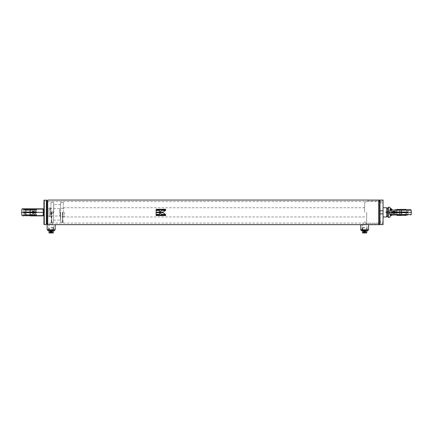 <?xml version="1.0" encoding="UTF-8"?>
<svg xmlns="http://www.w3.org/2000/svg" width="433" height="433" viewBox="0 0 433 433"><rect width="100%" height="100%" fill="white"/><g stroke="black" fill="none" stroke-linecap="round" stroke-linejoin="round"><path stroke-width="0.32" stroke-dasharray="2.17 1.62" d="M51.164 223C49.183 223.119 49.183 223.119 51.164 223C49.183 223.119 49.183 223.119 51.164 223C53.151 223.119 53.151 223.119 51.164 223C53.151 223.119 53.151 223.119 51.164 223M51.478 224.554L50.856 224.554M50.574 224.565L49.627 224.646L49.627 223.109L47.013 223.109L47.013 201.589L47.013 223.417L47.013 201.589L47.013 223.109L47.63 223.109L47.63 201.589L47.63 223.109M364.618 223C362.632 223.119 362.632 223.119 364.618 223C362.632 223.119 362.632 223.119 364.618 223C366.599 223.119 366.599 223.119 364.618 223C366.599 223.119 366.599 223.119 364.618 223M379.53 224.57L379.53 200.127M378.604 200.051L378.604 224.586M47.013 201.28L47.013 212.349L47.013 201.28M47.727 200.051L47.727 224.646L49.627 224.646M383.064 200.051L383.064 201.015L379.99 201.015L379.99 224.646L379.99 223.682L383.064 223.682L383.064 224.646M379.53 200.051L379.53 224.646M378.604 200.111L378.604 224.646M364.618 224.554C366.599 224.657 366.599 224.657 364.618 224.554M366.031 224.635L366.156 223.109L379.99 223.109M52.03 224.581L51.743 224.565M379.53 212.349L379.53 200.111L379.53 212.349M159.55 212.143L163.046 212.148L165.52 210.427M159.555 212.679L163.046 212.679L165.525 214.4M156.102 210.427L156.102 212.148L159.506 212.148L159.506 210.427M159.506 214.4L159.506 212.679L156.102 212.679L156.102 214.4M165.639 209.897L156.102 209.897M165.639 209.924L165.639 209.269M156.102 209.924L156.102 209.269M165.639 215.558L165.639 214.898L156.102 214.898L156.102 215.558M362.004 229.874L362.318 229.69L362.318 224.83L366.913 224.83L366.913 229.69L362.318 229.69L367.233 229.874L362.004 229.874L367.233 229.874M367.233 224.646L362.004 224.646M368.461 229.874L360.776 229.874M368.613 229.723L360.619 229.723M368.613 224.803L360.619 224.803M366.156 224.646L360.776 224.646L363.081 224.646L363.081 223.109L52.702 223.109L52.702 224.646L55.007 224.646L47.321 224.646M48.55 229.874L48.869 229.69L48.869 224.83L53.465 224.83L53.465 229.69L48.869 229.69L53.779 229.874L48.55 229.874L53.779 229.874M53.779 224.646L48.55 224.646M55.007 229.874L47.321 229.874M55.164 229.723L47.17 229.723M55.164 224.803L47.17 224.803M43.939 200.36L43.939 224.343M46.304 200.051L46.304 224.646M33.639 212.408A0.46 0.46 0 0 1 33.119 212.809A0.46 0.46 0 0 1 32.724 212.289A0.46 0.46 0 0 1 33.238 211.894A0.46 0.46 0 0 0 32.724 212.289A0.46 0.46 0 0 0 33.119 212.809A0.46 0.46 0 0 0 33.639 212.408A0.46 0.46 0 0 0 33.238 211.894A0.46 0.46 0 0 1 33.639 212.408M32.648 212.278C32.908 213.014 33.265 213.063 33.714 212.419C33.449 211.683 33.092 211.64 32.648 212.278M33.07 213.155A0.817 0.817 0 0 0 33.985 212.457A0.817 0.817 0 0 0 33.287 211.542A0.817 0.817 0 0 0 32.372 212.24A0.817 0.817 0 0 0 33.07 213.155L33.049 213.339M33.303 211.434A0.92 0.92 0 0 1 34.093 212.473A0.92 0.92 0 0 1 33.06 213.263A0.92 0.92 0 0 0 34.093 212.473A0.92 0.92 0 0 0 33.303 211.434A0.92 0.92 0 0 0 32.264 212.23A0.92 0.92 0 0 0 33.06 213.263A0.92 0.92 0 0 1 32.264 212.23A0.92 0.92 0 0 1 33.303 211.434M33.081 213.079A0.736 0.736 0 0 0 33.909 212.446A0.736 0.736 0 0 0 33.276 211.623A0.736 0.736 0 0 0 32.453 212.251A0.736 0.736 0 0 0 33.081 213.079M33.281 211.575A0.779 0.779 0 0 1 33.953 212.451A0.779 0.779 0 0 1 33.076 213.123A0.779 0.779 0 0 1 32.405 212.246A0.779 0.779 0 0 1 33.281 211.575A0.779 0.779 0 0 1 33.953 212.451A0.779 0.779 0 0 1 33.076 213.123A0.779 0.779 0 0 1 32.405 212.246A0.779 0.779 0 0 1 33.281 211.575M33.319 211.282A1.077 1.077 0 0 1 34.245 212.489A1.077 1.077 0 0 1 33.038 213.415A1.077 1.077 0 0 1 32.112 212.208A1.077 1.077 0 0 1 33.319 211.282M31.95 212.186L32.421 213.334L33.655 213.496L34.413 212.511L33.936 211.364L32.708 211.201L31.95 212.186M33.195 209.891L36.745 209.891L33.195 209.891L33.195 209.426L24.172 209.426L27.896 209.426L27.896 209.891L23.463 209.891L27.896 209.891M32.313 209.891L32.313 209.426L23.463 209.426L27.014 209.426L27.014 209.891M33.195 209.426L32.313 209.426M27.896 209.426L27.014 209.426M27.014 214.811L23.463 214.811L27.014 214.811L27.014 215.271L36.036 215.271L32.313 215.271L32.313 214.811L36.745 214.811L32.313 214.811M27.896 214.811L27.896 215.271L36.745 215.271L33.195 215.271L33.195 214.811M27.014 215.271L27.896 215.271M32.313 215.271L33.195 215.271M36.561 209.908L23.647 209.908L36.561 209.908L36.561 214.795L23.647 214.795L36.561 214.795M23.647 209.908L23.647 214.795M33.936 212.349C33.449 213.339 32.946 213.339 32.426 212.349C32.946 211.358 33.449 211.358 33.936 212.349C33.433 213.247 32.93 213.247 32.426 212.349C32.93 211.45 33.433 211.45 33.936 212.349L34.342 212.349M23.463 214.811L23.463 215.271L36.745 215.288L23.463 215.288L23.463 214.795L36.745 214.795L23.463 214.795M36.745 209.415L23.463 209.415L36.745 209.415L36.745 209.908L23.463 209.908L36.745 209.908L36.745 209.426M36.561 215.288L23.647 215.288L36.561 215.288L36.561 215.672L23.431 215.883L43.019 215.883L43.939 215.039M23.647 215.288L23.647 215.672L36.778 215.883M23.647 209.415L23.431 208.814L36.778 208.814L23.647 209.031L36.561 209.031L36.561 209.415L23.647 209.415L36.561 209.415M43.939 209.843L43.939 212.349L43.939 209.659L43.04 209.015L43.322 212.349L21.65 212.349M32.015 212.349L32.426 212.349M43.939 212.349L43.939 214.855L43.939 212.349L43.322 212.349L43.029 215.878M36.778 208.814L23.431 208.814M21.937 209.096L30.104 209.096L30.104 208.814L22.24 208.814L43.04 209.015M30.104 214.438L35.143 214.438L30.104 214.438M24.892 214.811L30.104 214.811C22.018 214.811 22.018 214.811 30.104 214.811C22.018 214.811 22.018 214.811 30.104 214.811L24.892 214.811L24.692 212.733L23.739 212.733L23.75 212.349L23.647 212.863L36.561 212.863L23.739 212.809L36.469 212.809L36.469 211.964L35.522 211.964L35.143 210.259L25.065 210.259L35.143 210.259L35.317 209.891L24.892 209.891L35.317 209.891M30.104 209.891C22.018 209.891 22.018 209.891 30.104 209.891C22.018 209.891 22.018 209.891 30.104 209.891C38.191 209.891 38.191 209.891 30.104 209.891C38.191 209.891 38.191 209.891 30.104 209.891M35.317 214.811L30.104 214.811L35.317 214.811L35.522 212.733L36.469 212.733L36.469 211.889L23.739 211.889L23.75 212.349L23.739 211.964L24.692 211.964L24.892 209.891M36.377 209.891L30.104 210.075L36.561 210.075L36.561 211.834L23.739 211.889L36.561 211.834L23.647 211.834L23.647 210.075L30.104 210.075L23.831 209.891M36.377 214.811L30.104 214.622L36.561 214.622L36.561 212.863L23.647 212.863L23.647 214.622L30.104 214.622L23.831 214.811M30.104 214.811C38.191 214.811 38.191 214.811 30.104 214.811C38.191 214.811 38.191 214.811 30.104 214.811M26.077 215.423L26.213 212.733L24.659 212.733L35.549 212.733L35.446 212.349L35.549 212.733L24.659 212.733L24.762 212.349L25.596 215.423L34.613 215.423L35.549 212.733L26.261 212.836L33.947 212.836L33.947 215.239L26.261 215.239L34.131 215.423M30.104 215.423C24.914 215.423 24.914 215.423 30.104 215.423C35.3 215.423 35.3 215.423 30.104 215.423C35.3 215.423 35.3 215.423 30.104 215.423M30.104 211.861L33.947 211.861L30.104 211.861M34.131 209.274L26.077 209.274L34.131 209.274L26.261 209.458L33.947 209.458L33.947 211.861L35.549 211.964L35.446 212.349L24.762 212.349L35.446 212.349L34.613 209.274L25.812 209.274L33.969 209.274A5.456 4.898 67.8 0 1 35.035 211.964L24.659 211.964L35.035 211.964M26.077 209.274L26.261 211.861L24.659 211.964L24.762 212.349L25.812 209.274A5.456 4.898 -112.2 0 0 25.125 211.964M35.089 212.733A5.456 4.898 67.8 0 1 34.396 215.423L26.24 215.423A5.456 4.898 -112.2 0 1 25.174 212.733M59.684 212.349L59.684 208.657L59.684 212.349M47.63 212.349L47.63 208.657L47.63 212.349M385.83 212.349L385.83 212.966L385.83 212.349M387.676 216.576L387.676 208.121M386.756 207.737L386.756 216.96M59.949 212.349L59.949 216.191L59.949 212.349M63.31 212.349L63.31 202.173L63.31 212.349M64.539 212.349L64.539 216.96L64.539 212.349M388.904 212.901L388.904 211.802L388.904 212.809L388.904 211.894L385.83 211.894L388.845 211.737L385.895 211.737L388.845 211.737L388.845 212.966L388.845 211.737L388.845 212.966L385.895 212.966L385.895 211.737L385.83 212.901M385.83 211.894L385.83 212.809L385.83 211.894M395.475 212.235C395.048 211.634 394.75 211.71 394.577 212.468C395.004 213.063 395.307 212.987 395.475 212.235M393.954 212.17A0.817 0.698 -90 0 0 392.59 212.527A0.817 0.698 -90 0 0 393.424 213.144M393.224 213.317A1.077 0.92 90 0 1 393.224 211.38M392.098 212.706A0.98 0.844 90 0 1 392.098 211.991M394.328 213.247A0.92 0.79 90 0 1 393.987 211.45A0.92 0.79 90 0 1 394.328 213.247M394.539 211.45A0.92 0.79 -90 0 0 394.88 213.247A0.92 0.79 -90 0 0 394.712 211.428A0.92 0.79 -90 0 0 394.539 211.45M394.891 211.634A0.736 0.628 -90 0 0 395.167 213.063A0.736 0.628 -90 0 0 395.351 211.721A0.736 0.628 -90 0 0 394.891 211.634M393.824 213.112A0.779 0.666 90 0 1 393.537 211.591A0.779 0.666 90 0 1 393.83 213.112A0.779 0.666 90 0 1 393.537 211.591A0.779 0.666 90 0 1 393.824 213.112M393.657 213.426A1.077 0.92 90 0 1 393.657 211.272M394.479 211.163L393.44 211.434L393.115 212.619L393.835 213.534M393.283 211.353L393.575 211.277M393.196 213.323L392.644 212.619L393.115 212.619M392.644 212.619L392.964 211.434M407.783 214.811L395.237 214.811L407.783 214.811L401.51 214.622L407.967 214.622L407.967 212.863L401.51 212.863L407.967 212.863L401.51 212.809L407.875 212.809L407.875 211.889L401.51 211.889L407.875 211.889L401.51 211.834L407.967 211.834L407.783 209.891L395.237 209.891L407.783 209.891M395.237 214.811L401.51 214.622L395.053 214.622L395.053 212.863L401.51 212.863L395.053 212.863L401.51 212.809L395.145 212.809L395.145 211.889L401.51 211.889L395.145 211.889L401.51 211.834L395.053 211.834L395.237 209.891M396.72 209.734L408.059 209.734L401.51 209.734L401.51 211.964L401.894 212.349L401.51 212.733L401.894 212.349L401.51 211.964L401.894 212.349L401.51 211.964L401.126 212.349L401.51 211.964L401.126 212.349L401.51 211.964L406.955 211.964L401.51 211.964L401.126 212.349L401.51 212.733L401.126 212.349L401.51 212.733L401.894 212.349L401.51 212.733L401.126 212.349L401.894 212.349L401.126 212.349L401.894 212.349L401.51 211.964L401.894 212.349L406.868 212.349L396.065 211.964L401.51 211.964L401.51 209.274C407.329 209.274 407.329 209.274 401.51 209.274C395.697 209.274 395.697 209.274 401.51 209.274M406.722 214.811L396.298 214.811L406.722 214.811L406.555 214.438L396.471 214.438L406.555 214.438L406.555 210.259L396.471 210.259L406.555 210.259L406.722 209.891L396.298 209.891L406.722 209.891M396.298 214.811L396.298 209.891M405.537 209.274L397.483 209.274L405.537 209.274L401.51 209.458L405.353 209.458L405.353 211.861L401.51 211.861L405.353 211.861A0.974 0.974 0 0 1 405.353 212.836L401.51 212.836L405.353 212.836L405.537 215.423M397.483 209.274L401.51 209.458L397.667 209.458L397.667 211.861L401.51 211.861L397.667 211.861A0.974 0.974 0 0 0 397.667 212.836L401.51 212.836L397.667 212.836L397.483 215.423M401.51 215.423C407.329 215.423 407.329 215.423 401.51 215.423C395.697 215.423 395.697 215.423 401.51 215.423L404.758 215.423L401.51 215.423L401.51 212.733L406.955 212.733L396.157 212.349L401.126 212.349L401.51 212.733L396.065 212.733L401.51 212.733L401.51 214.963L407.967 214.963L408.059 209.734M391.578 214.963L391.01 215.412L392.428 214.963L391.297 214.92L391.243 214.541L399.821 214.541L399.821 214.963L401.51 214.963L395.053 214.963L395.053 209.826L407.967 209.826L394.961 209.734L410.7 209.734M406.3 214.963L396.72 214.963M393.5 212.349L394.165 211.591L394.793 212.349L394.165 213.106L393.5 212.349L392.011 212.349M396.103 212.349L396.59 211.591L397.131 212.349L396.59 213.106L396.103 212.349M388.596 217.501L388.596 207.201M389.765 214.443L389.83 214.736M390.268 215.271L390.663 215.466A1.846 0.579 -64.2 0 1 391.297 214.92L391.291 212.349L411.35 212.349M392.336 214.963L390.831 215.883A0.617 0.406 30 0 1 390.301 216.013C389.299 217.978 389.299 217.978 390.301 216.013L391.01 215.412M387.827 212.349L387.827 212.966L387.827 212.349M389.305 212.349L389.305 212.966L389.305 212.349M391.735 215.093L392.065 214.963M391.297 214.92L391.243 214.541A1.846 0.612 -170.5 0 0 389.792 214.081M389.906 211.515L389.857 212.349L391.291 212.349L391.297 209.778L392.065 209.734M395.123 212.349L394.793 212.349M389.765 210.259L389.792 210.617A1.846 0.612 -9.5 0 0 391.243 210.157L391.578 209.734L391.297 209.778A1.846 0.579 -115.8 0 1 390.663 209.231L390.301 208.684C389.31 206.736 389.31 206.736 390.301 208.684A0.617 0.406 150 0 1 390.831 208.814L392.428 209.734L391.01 209.291L391.578 209.734M399.821 209.734L399.821 210.157L391.243 210.157L391.297 209.778M389.938 209.756L389.776 210.173M389.792 210.617L389.906 211.477M391.01 209.291L390.663 209.231M387.676 212.349L387.676 213.052L387.676 212.349M364.618 212.349L364.618 203.05L364.618 212.349M366.691 212.349L366.691 223.726L366.691 212.349M379.99 212.349L379.99 223.726L379.99 212.349M383.064 212.349L383.064 216.96L383.064 212.349M379.99 201.015L379.99 201.518L383.064 201.518L383.064 222.145L379.99 222.145L379.99 221.647L383.064 221.647L383.064 223.682M379.99 201.518L379.99 203.055L383.064 203.055M379.99 203.055L379.99 202.552L383.064 202.552M379.99 202.552L379.99 222.145M383.064 222.145L383.064 221.647M379.99 221.647L379.99 223.184L383.064 223.184M379.99 223.184L379.99 223.682M383.064 210.811L379.99 210.811L379.99 213.886L383.064 213.886M383.064 201.015L383.064 201.518M50.948 212.349L50.948 202.173L50.948 212.349M52.794 212.349L52.794 213.35L52.794 212.349M63.002 212.349L63.002 222.833L63.002 212.349M62.525 212.349L62.525 222.741L62.525 212.349M60.571 212.349L60.571 202.574L60.571 212.349M53.687 212.349L53.687 202.574L53.687 212.349M51.733 212.349L51.733 222.741L51.733 212.349M51.256 212.349L51.256 222.833L51.256 212.349M50.645 212.349L50.645 208.046L50.645 212.349M50.488 212.349L50.488 214.887L50.488 212.349M49.259 212.349L49.259 214.887L49.259 212.349M49.108 212.349L49.108 208.046L49.108 212.349M361.571 230.794L367.66 230.794M368.028 230.583L361.203 230.583M364.618 229.874L361.203 229.874L364.618 229.874M364.618 230.183L361.826 230.183L364.618 230.183M364.618 227.877L362.053 227.877L364.618 227.877M364.618 227.569L362.464 227.569L364.618 227.569M364.618 230.334L366.361 230.334L364.618 230.334M365.798 230.334L365.798 232.489L365.939 230.334L365.95 232.489L365.934 230.334L365.939 232.489L365.073 232.489L365.062 230.334L365.95 230.334L365.073 230.334L365.3 232.489L365.29 230.334L365.939 230.334M362.453 230.794L364.37 230.794L362.453 230.794L364.37 230.794L362.453 230.794L362.453 232.949L364.37 232.949L362.453 232.949L363.466 232.949L363.466 230.794M364.862 230.794L366.783 230.794L364.862 230.794L366.783 230.794L364.862 230.794L364.862 232.949L364.862 230.794L364.862 232.949L366.783 232.949L364.862 232.949L365.771 232.949L365.771 230.794M364.37 230.794L364.37 232.949L364.37 230.794L364.37 232.949L363.466 232.949M366.783 230.794L366.783 232.949L365.771 232.949M363.433 230.334L363.433 232.489L364.007 232.489L364.007 230.334L363.282 230.334L364.169 230.334L363.298 230.334L364.018 230.334L364.018 232.489L363.444 232.489L363.444 230.334M363.309 230.334L363.309 232.489L363.947 232.489L363.298 232.489L363.298 230.334L363.444 232.489M365.788 230.334L365.062 230.334L365.062 232.489L365.23 230.334M365.798 232.489L365.23 232.489M364.169 230.334L364.169 232.489L364.169 230.334M364.158 230.334L364.158 232.489L364.158 230.334M365.214 230.334L365.214 232.489L365.788 232.489M365.923 230.334L365.923 232.489L365.062 232.489L365.073 230.334L365.214 232.489M48.123 230.794L54.212 230.794M54.58 230.583L47.754 230.583M51.164 229.874L54.58 229.874L51.164 229.874M51.164 230.183L53.957 230.183L51.164 230.183M51.164 227.877L53.724 227.877L51.164 227.877M51.164 227.569L53.319 227.569L51.164 227.569M51.164 230.334L49.422 230.334L51.164 230.334M51.836 230.334L52.474 230.334L52.474 232.489L52.485 230.334L51.852 230.334L51.852 232.489L52.501 232.489L52.49 230.334L52.501 232.489L51.836 232.489L51.614 230.334L51.614 232.489L51.614 230.334L52.339 230.334L51.776 230.334L51.765 232.489L52.339 232.489L51.836 232.489M48.999 230.794L50.921 230.794L48.999 230.794L50.921 230.794L48.999 230.794L48.999 232.949L50.921 232.949L48.999 232.949L50.012 232.949L50.012 230.794M51.413 230.794L53.329 230.794L51.413 230.794L53.329 230.794L51.413 230.794L51.413 232.949L51.413 230.794L51.413 232.949L53.329 232.949L51.413 232.949L52.317 232.949L52.317 230.794M50.921 230.794L50.921 232.949L50.921 230.794L50.921 232.949L50.012 232.949M53.329 230.794L53.329 232.949L52.317 232.949M51.852 230.334L51.852 232.489M50.482 230.334L50.482 232.489L49.849 232.489L49.849 230.334L50.721 230.334L49.827 230.334L49.86 232.489L50.493 232.489L50.493 230.334M50.482 232.489L49.995 232.489L50.721 232.489L50.721 230.334L50.493 232.489M49.86 232.489L49.844 230.334M44.247 200.051L44.247 224.646M33.563 212.397L32.8 212.3L33.563 212.397M43.035 209.096L30.104 209.096L30.104 215.607L21.937 215.607M43.035 215.607L30.104 215.607L30.104 215.883M43.04 215.683L43.939 214.855M63.066 212.349L63.066 216.191L63.066 212.349M394.68 212.451A0.46 0.395 90 0 1 395.453 212.251A0.46 0.395 90 0 1 394.68 212.451M394.815 212.435L395.459 212.267L394.815 212.435M395.183 212.798A0.46 0.395 -90 0 0 395.015 211.899A0.46 0.395 -90 0 0 395.183 212.798M393.121 211.553A1.001 0.503 75.5 0 0 392.785 211.374M401.51 210.075L395.053 210.075L401.51 210.075M401.51 215.239L397.667 215.239L401.51 215.239M411.161 210.157L401.51 210.157L401.51 209.734M401.51 214.963L401.51 210.157L399.821 210.157L399.821 214.541L411.161 214.541M62.617 212.349L62.617 222.833L62.617 212.349M62.433 212.349L62.433 222.216L62.433 212.349M60.669 212.349L60.669 222.216L60.669 212.349M60.479 212.349L60.479 220.034L60.479 212.349M53.779 212.349L53.779 204.663L53.779 212.349M53.595 212.349L53.595 222.216L53.595 212.349M51.825 212.349L51.825 222.216L51.825 212.349M51.641 212.349L51.641 222.833L51.641 212.349M50.829 212.349L50.829 216.652L50.829 212.349M363.947 232.489L363.947 230.334L363.931 232.489M52.339 232.489L52.339 230.334L52.35 232.489M50.564 230.334L50.564 232.489L50.553 230.334M49.995 232.489L49.995 230.334L49.984 232.489M379.99 201.589L47.63 201.589M24.172 209.426L24.172 209.891M36.036 209.426L36.036 209.891M36.036 215.271L36.036 214.811M24.172 215.271L24.172 214.811M63.31 208.262L59.684 208.657L47.63 208.657M387.676 211.737L385.83 211.737L385.478 212.349L385.83 212.966L387.676 212.966M47.63 216.04L59.684 216.04L63.31 216.44M63.31 208.067L64.539 207.737L364.618 207.737M364.618 216.96L64.539 216.96L63.31 216.63M385.83 212.809L388.904 212.809M395.069 211.889L395.443 212.246L395.096 212.809L395.497 212.251L395.069 211.889M393.083 211.564L392.726 212.576L393.083 213.133M394.16 213.274L394.712 213.274M394.16 211.428L394.712 211.428M406.019 215.423L406.955 212.733L406.3 209.734M397.001 215.423L396.065 212.733L397.001 209.274M396.59 211.591L394.165 211.591M387.676 213.052L389.305 212.966L389.673 212.349L389.305 211.737L387.676 211.645M396.59 213.106L394.165 213.106M391.735 209.61L392.395 209.734M364.618 203.05L366.691 200.972L379.99 200.972M379.99 223.726L366.691 223.726L364.618 221.647M52.794 213.35L50.948 213.35L52.794 213.35L53.394 212.349L52.794 213.35M63.31 202.173L62.525 201.962M60.571 222.124L62.525 222.308M62.525 202.39L60.571 202.574M53.687 220.126L60.571 220.126M60.571 204.571L53.687 204.571M51.733 202.39L53.687 202.574M53.687 222.124L51.733 222.308M50.948 202.173L51.733 201.962M49.108 216.652L50.948 216.776M50.948 207.921L49.108 208.046M50.948 222.524L51.733 222.741M63.31 222.524L62.525 222.741M53.394 212.349L52.794 211.353L50.948 211.353L52.794 211.353L53.394 212.349M49.108 215.039L50.645 215.039M50.645 209.659L49.108 209.659M361.826 230.183L361.263 229.874M367.179 227.877L367.179 230.183M366.767 227.569L366.821 227.877M362.876 230.334L362.681 227.569M367.406 230.183L367.974 229.874M362.053 227.877L362.053 230.183M362.464 227.569L362.416 227.877M366.361 230.334L366.556 227.569M363.282 230.334L363.282 232.489M48.377 230.183L47.809 229.874M53.724 227.877L53.724 230.183M53.319 227.569L53.367 227.877M49.422 230.334L49.227 227.569M53.957 230.183L54.52 229.874M48.604 227.877L48.604 230.183M49.016 227.569L48.961 227.877M52.907 230.334L53.102 227.569M49.827 230.334L49.827 232.489"/><path stroke-width="0.65" d="M50.856 224.554L50.574 224.565M51.164 224.554C49.183 224.657 49.183 224.657 51.164 224.554C53.151 224.657 53.151 224.657 51.164 224.554M363.081 224.646L364.618 224.554C362.632 224.657 362.632 224.657 364.618 224.554L364.932 224.554M379.53 224.57L378.604 224.57L378.604 200.127L379.53 200.127L379.53 224.586M46.304 200.051L46.304 224.646L47.013 223.417L47.013 201.28L47.727 200.051L47.727 224.646L47.013 223.417L47.013 201.28L46.304 200.051L43.939 200.36L43.939 212.349L43.322 212.349L43.029 208.825L43.939 209.843M379.99 212.349L379.99 200.051L379.53 200.051L379.53 224.646L379.99 224.646L379.99 212.349M161.65 210.427L159.55 212.143L163.046 212.143L165.52 210.427L161.65 210.427L159.55 212.148M156.102 212.143L159.506 212.143L159.506 210.427L156.102 210.427L156.102 212.143M156.102 209.897L165.639 209.897L165.639 209.269L156.102 209.269L156.102 209.897M360.619 229.723L368.613 229.723L360.776 229.874L360.776 224.646L378.604 224.646L378.604 200.051L47.727 200.051M364.618 224.554C366.599 224.657 366.599 224.657 364.618 224.554M156.102 215.558L165.639 215.558L165.639 214.93L156.102 214.93L156.102 215.558M156.102 214.4L159.506 214.4L159.506 212.684L156.102 212.684L156.102 214.4M159.555 212.684L161.655 214.4L165.525 214.4L163.046 212.684L159.555 212.684L161.655 214.4M52.442 224.619L52.03 224.581M165.487 210.454L161.65 210.454M161.655 214.373L165.487 214.373M159.506 210.454L156.102 210.454M156.102 214.373L159.506 214.373M165.639 209.307L156.102 209.307M156.102 215.515L165.639 215.515M360.619 224.803L368.461 224.646M368.613 229.723L368.613 224.803M47.321 224.646L55.164 224.803L47.321 224.646M55.164 229.723L47.17 229.723L55.164 229.723L55.164 224.803M47.17 229.723L47.17 224.803M46.304 224.646L43.939 224.343L43.939 212.349M34.245 212.489A1.077 1.077 0 0 1 33.038 213.415A1.077 1.077 0 0 1 32.112 212.208A1.077 1.077 0 0 1 33.319 211.282A1.077 1.077 0 0 1 34.245 212.489M33.309 211.374A0.98 0.98 0 0 1 34.153 212.479A0.98 0.98 0 0 1 33.049 213.323A0.98 0.98 0 0 1 32.204 212.219A0.98 0.98 0 0 1 33.309 211.374L33.309 211.374M33.271 211.661A0.693 0.693 0 0 1 33.866 212.441A0.693 0.693 0 0 1 33.087 213.036A0.693 0.693 0 0 1 32.491 212.257A0.693 0.693 0 0 1 33.271 211.661M33.655 213.496L32.421 213.334L31.95 212.186L32.708 211.201L33.936 211.364L34.413 212.511L33.655 213.496M43.035 209.096L30.104 209.096L30.104 215.607L21.937 215.607L21.65 212.349L32.015 212.349M43.035 215.607L30.104 215.607L30.104 215.883C19.961 215.883 19.961 215.883 30.104 215.883L43.029 215.878L43.322 212.349L34.342 212.349M43.019 208.814L43.939 209.659L43.029 208.825L22.24 208.814L30.104 208.814L30.104 209.096L21.937 209.096L21.65 212.349M43.939 214.855L43.019 215.883L43.939 215.039M21.937 215.607L23.431 215.883M387.676 216.04L386.756 216.96L386.756 207.737L383.064 207.737M393.224 211.38A1.077 0.92 90 0 1 394.528 212.116A1.077 0.92 90 0 1 393.224 213.317A1.001 0.503 -104.5 0 1 393.061 213.307A0.98 0.844 90 0 1 392.098 212.706M392.098 211.991A0.98 0.844 90 0 1 393.705 212.138A0.98 0.844 90 0 1 393.061 213.307M393.657 211.272A1.077 0.92 90 0 1 393.657 213.426M392.731 213.025A0.693 0.595 90 0 1 392.477 211.672A0.693 0.595 90 0 1 392.731 213.025M395.199 212.078L394.479 211.163L394.003 211.163L394.723 212.078L395.199 212.078L394.88 213.263L393.196 213.323M393.575 211.277L394.003 211.163M394.723 212.078L394.403 213.263L394.88 213.263M394.403 213.263L393.364 213.534M392.617 213.28L393.229 213.317A1.001 0.503 -104.5 0 0 393.424 213.144A0.817 0.698 -90 0 0 393.954 212.17M405.537 209.274L406.3 209.734M401.51 209.274C407.329 209.274 407.329 209.274 401.51 209.274C395.697 209.274 395.697 209.274 401.51 209.274L401.51 209.734L394.961 209.734L396.72 209.734L397.483 209.274M397.483 215.423L401.51 215.423C395.697 215.423 395.697 215.423 401.51 215.423C407.329 215.423 407.329 215.423 401.51 215.423L397.001 215.423L396.72 214.963L395.053 214.963L399.821 214.963L391.578 214.963L392.065 214.963L390.663 215.466L390.301 216.013C389.299 217.978 389.299 217.978 390.301 216.013A0.617 0.406 30 0 0 390.831 215.883L392.065 214.963M405.537 215.423L404.758 215.423L405.537 215.423M407.967 214.963L401.51 214.963L407.967 214.963L406.3 214.963L406.019 215.423M410.7 214.963A0.46 0.46 0 0 0 411.161 214.541L391.243 214.541L391.578 214.963L391.243 214.541A1.846 0.612 -170.5 0 0 389.792 214.081L389.765 214.443M411.161 210.157L411.35 212.349L399.821 212.349L399.821 210.157L411.161 210.157A0.46 0.46 0 0 0 410.7 209.734L394.961 209.734M388.596 217.501L387.676 216.576L387.676 208.121L388.596 207.201L388.596 217.501L390.079 217.193M392.011 212.349L389.857 212.349L389.792 214.081L389.792 210.617L390.663 209.231L392.428 209.734L390.539 208.3M392.336 214.963L391.297 214.92A1.846 0.579 115.8 0 0 390.663 215.466L389.792 214.081M391.735 215.093L395.053 214.963M401.51 215.423L401.51 214.963L399.821 214.963L399.821 212.349L395.123 212.349M389.792 210.617A1.846 0.612 170.5 0 0 391.243 210.157L391.297 209.778L391.243 210.157L391.297 209.778L392.065 209.734M399.821 209.734L399.821 210.157L391.243 210.157L391.243 214.541M390.831 215.883C389.852 217.588 389.852 217.588 390.831 215.883C389.852 217.588 389.852 217.588 390.831 215.883M391.297 209.778L391.578 209.734L391.297 209.778A1.846 0.579 64.2 0 1 390.663 209.231L390.301 208.684C389.31 206.736 389.31 206.736 390.301 208.684A0.617 0.406 150 0 1 390.831 208.814C389.852 207.109 389.852 207.109 390.831 208.814M390.663 209.231L389.938 209.756M390.523 208.273L389.548 207.201L388.596 207.201M383.064 224.646L383.064 213.886L379.99 213.886L379.99 224.646L383.064 224.646M383.064 213.886L383.064 200.051L379.99 200.051L379.99 210.811L383.064 210.811M367.66 230.794L361.203 230.583L367.66 230.794M363.466 230.794L363.466 232.949L364.37 232.949L364.37 230.794M362.453 230.794L362.453 232.949L363.466 232.949M365.771 230.794L365.771 232.949L366.783 232.949L366.783 230.794M364.862 230.794L364.862 232.949L365.771 232.949M54.212 230.794L47.754 230.583L54.212 230.794M50.012 230.794L50.012 232.949L50.921 232.949L50.921 230.794M48.999 230.794L48.999 232.949L50.012 232.949M52.317 230.794L52.317 232.949L53.329 232.949L53.329 230.794M51.413 230.794L51.413 232.949L52.317 232.949M44.247 224.646L44.247 200.051M33.049 213.339L33.049 213.323C34.413 212.847 34.499 212.186 33.309 211.358C31.945 211.851 31.858 212.511 33.049 213.339M401.51 214.963L401.51 209.734M360.776 224.646L55.007 224.646M21.937 209.096L22.24 208.814M387.676 208.657L386.756 207.737M386.756 216.96L383.064 216.96M392.617 211.418L392.726 211.38C394.138 211.699 394.306 212.343 393.229 213.317M411.161 214.541L411.35 212.349M391.735 209.61L392.395 209.734M368.028 229.874L368.028 230.583M361.203 229.874L361.203 230.583M54.58 229.874L54.58 230.583M47.754 229.874L47.754 230.583"/></g></svg>
